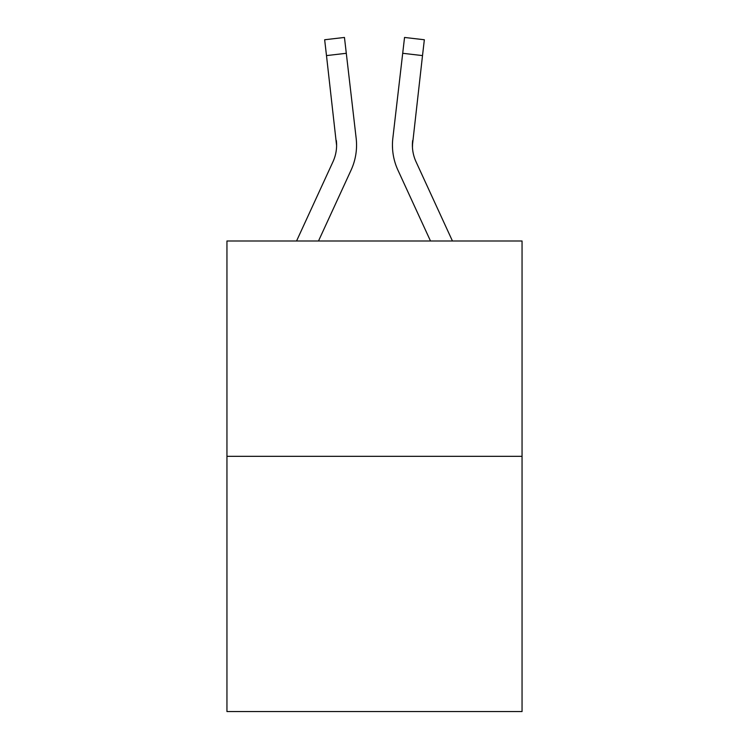 <?xml version="1.0" encoding="UTF-8"?>
<svg xmlns="http://www.w3.org/2000/svg" width="749" height="749" viewBox="0 0 749 749"><rect width="100%" height="100%" fill="white"/><g stroke="black" fill="none" stroke-linecap="round" stroke-linejoin="round"><path stroke-width="1.12" d="M522.053 456.328L522.053 240.991L226.947 240.991L226.947 711.55L522.053 711.55L522.053 456.328L226.947 456.328M318.503 240.991L351.084 170.107A59.817 59.817 0 0 0 356.159 138.228L346.3 53.291L326.489 55.595L324.654 39.753L344.456 37.45L324.654 39.753L344.456 37.45L346.3 53.291M296.557 240.991L332.968 161.775A39.875 39.875 0 0 0 336.61 145.596L326.489 55.595M355.878 135.831L356.159 138.228M430.497 240.991L397.916 170.107A59.817 59.817 0 0 1 392.841 138.228L404.544 37.45L424.346 39.753L404.544 37.45L424.346 39.753L404.544 37.45L424.346 39.753L404.544 37.45L424.346 39.753L404.544 37.45L424.346 39.753L404.544 37.45L424.346 39.753L404.544 37.45L424.346 39.753L404.544 37.45L424.346 39.753L404.544 37.45L424.346 39.753L404.544 37.45L424.346 39.753L404.544 37.45L424.346 39.753L404.544 37.45L424.346 39.753L404.544 37.45L424.346 39.753L404.544 37.45L424.346 39.753L404.544 37.45L424.346 39.753L404.544 37.45L424.346 39.753L404.544 37.45L424.346 39.753L404.544 37.45L424.346 39.753L404.544 37.45L424.346 39.753L422.511 55.595L402.7 53.291M452.443 240.991L416.032 161.775A39.875 39.875 0 0 1 412.39 145.596L422.511 55.595M412.456 147.469L412.652 140.522A39.875 39.875 0 0 0 416.032 161.775A39.875 39.875 0 0 1 412.39 145.596A39.875 39.875 0 0 0 416.032 161.775A39.875 39.875 0 0 1 412.39 145.596A39.875 39.875 0 0 0 416.032 161.775M332.968 161.775A39.875 39.875 0 0 0 336.61 145.606A39.875 39.875 0 0 1 332.968 161.775A39.875 39.875 0 0 0 336.61 145.606A39.875 39.875 0 0 1 332.968 161.775A39.875 39.875 0 0 0 336.61 145.606A39.875 39.875 0 0 1 332.968 161.775A39.875 39.875 0 0 0 336.61 145.606A39.875 39.875 0 0 1 332.968 161.775A39.875 39.875 0 0 0 336.61 145.606A39.875 39.875 0 0 1 332.968 161.775A39.875 39.875 0 0 0 336.61 145.606A39.875 39.875 0 0 1 332.968 161.775A39.875 39.875 0 0 0 336.61 145.606A39.875 39.875 0 0 1 332.968 161.775A39.875 39.875 0 0 0 336.61 145.606A39.875 39.875 0 0 1 332.968 161.775A39.875 39.875 0 0 0 336.61 145.606A39.875 39.875 0 0 1 332.968 161.775A39.875 39.875 0 0 0 336.61 145.606A39.875 39.875 0 0 1 332.968 161.775A39.875 39.875 0 0 0 336.61 145.606L336.348 140.522A39.875 39.875 0 0 1 332.968 161.775M404.544 37.45L424.346 39.753M392.448 145.699L392.551 148.648L392.448 145.699M392.841 138.228L393.122 135.831M324.654 39.753L344.456 37.45"/></g></svg>
